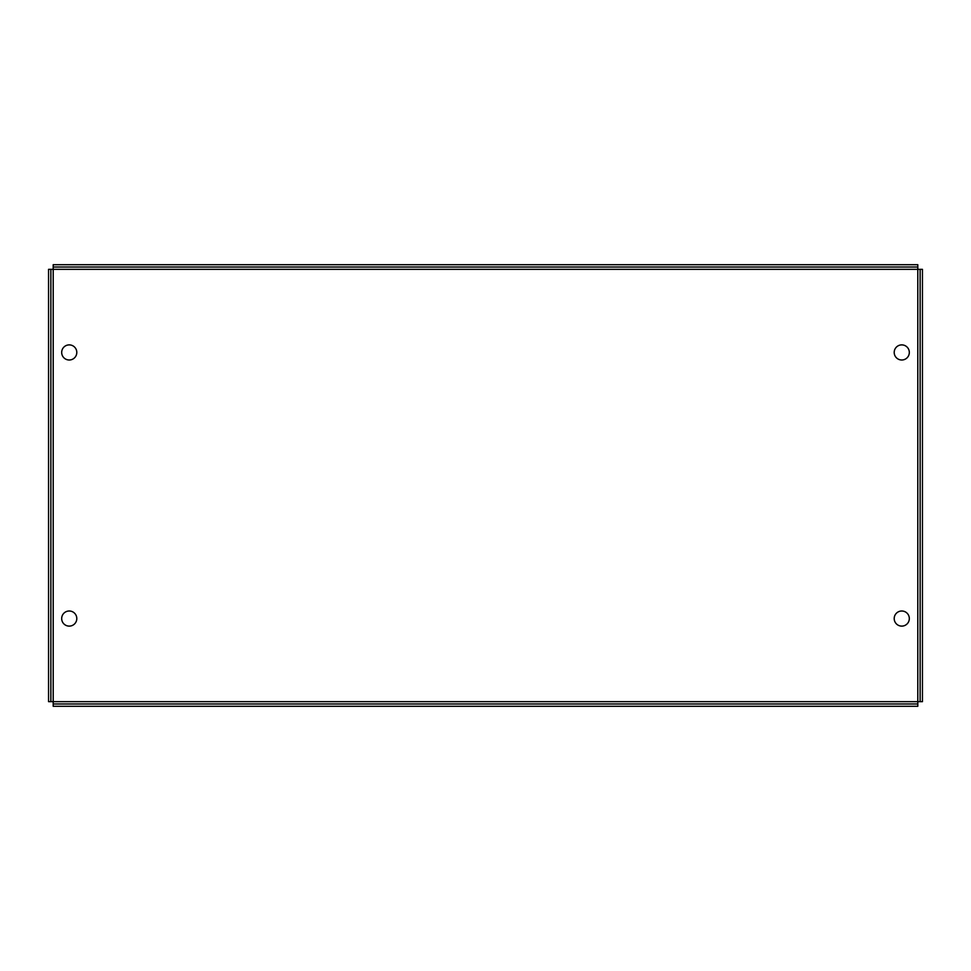<?xml version="1.0" encoding="UTF-8"?>
<svg xmlns="http://www.w3.org/2000/svg" width="971" height="971" viewBox="0 0 971 971"><rect width="100%" height="100%" fill="white"/><g stroke="black" fill="none" stroke-linecap="round" stroke-linejoin="round"><path stroke-width="1.46" d="M76.794 618.563A7.55 7.55 0 0 1 69.232 626.113A7.55 7.55 0 0 1 61.683 618.563A7.55 7.55 0 0 1 69.232 611.002A7.55 7.55 0 0 1 76.794 618.563M909.317 352.437A7.55 7.55 0 0 1 901.768 359.998A7.55 7.55 0 0 1 894.206 352.437A7.55 7.55 0 0 1 901.768 344.887A7.55 7.55 0 0 1 909.317 352.437M76.794 352.437A7.55 7.55 0 0 1 69.232 359.998A7.55 7.55 0 0 1 61.683 352.437A7.55 7.55 0 0 1 69.232 344.887A7.55 7.55 0 0 1 76.794 352.437M909.317 618.563A7.55 7.55 0 0 1 901.768 626.113A7.55 7.55 0 0 1 894.206 618.563A7.55 7.55 0 0 1 901.768 611.002A7.55 7.55 0 0 1 909.317 618.563M917.801 701.657L922.45 701.657L922.45 269.343L917.801 269.343L917.801 264.707L53.199 264.707L53.199 269.343L48.55 269.343L48.55 701.657L53.199 701.657L53.199 706.293L917.801 706.293L917.801 269.343L53.199 269.343L53.199 701.657L917.801 701.657M920.132 269.343L920.132 701.657M50.868 701.657L50.868 269.343M917.801 703.975L53.199 703.975M53.199 267.025L917.801 267.025"/></g></svg>
